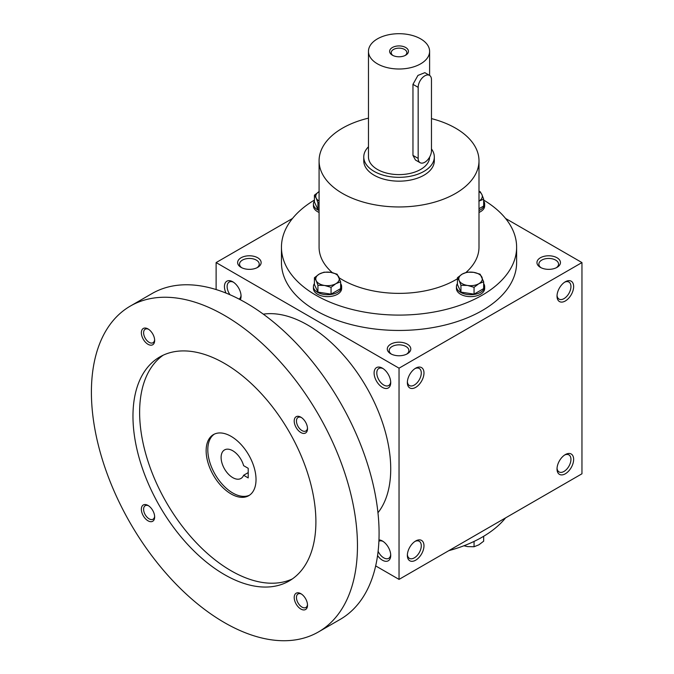 <?xml version="1.0" encoding="UTF-8"?>
<svg xmlns="http://www.w3.org/2000/svg" width="674" height="674" viewBox="0 0 674 674"><rect width="100%" height="100%" fill="white"/><g stroke="black" fill="none" stroke-linecap="round" stroke-linejoin="round"><path stroke-width="1.01" d="M241.031 295.338A9.849 5.687 60 0 1 239.085 299.079M230.019 294.757A9.849 5.687 60 0 1 229.177 282.061A9.849 5.687 60 0 1 233.457 282.212M390.726 353.774A11.761 6.791 0 0 0 407.357 353.774A11.761 6.791 0 0 0 407.357 344.178A11.761 6.791 0 0 0 390.726 344.178A11.761 6.791 0 0 0 390.726 353.774L390.726 353.774M406.616 354.17A9.849 5.687 0 0 0 408.891 350.539A9.849 5.687 0 0 0 399.042 344.852A9.849 5.687 0 0 0 389.193 350.539A9.849 5.687 0 0 0 391.459 354.17M540.388 267.367A11.761 6.791 0 0 0 557.019 267.367A11.761 6.791 0 0 0 557.019 257.771A11.761 6.791 0 0 0 540.388 257.771A11.761 6.791 0 0 0 540.388 267.367L540.388 267.367M556.277 267.763A9.849 5.687 0 0 0 558.552 264.132A9.849 5.687 0 0 0 548.703 258.445A9.849 5.687 0 0 0 538.855 264.132A9.849 5.687 0 0 0 541.121 267.763M375.671 565.907L399.042 579.396L581.957 473.788L581.957 262.574L505.567 218.46M399.042 579.396L399.042 368.181L216.118 262.574L216.118 289.55M216.118 262.574L292.516 218.46M241.065 267.367A11.761 6.791 0 0 0 257.695 267.367A11.761 6.791 0 0 0 257.695 257.771A11.761 6.791 0 0 0 241.065 257.771A11.761 6.791 0 0 0 241.065 267.367L241.065 267.367M483.662 200.068A117.588 67.889 180 0 1 516.621 247.206L516.621 262.574A117.588 67.889 180 0 1 399.042 330.454A117.588 67.889 180 0 1 281.454 262.574L281.454 247.206A117.588 67.889 180 0 1 314.421 200.068M399.042 368.181L581.957 262.574M557.019 296.172A11.761 6.791 120 0 0 565.326 300.975A11.761 6.791 120 0 0 573.641 286.568A11.761 6.791 120 0 0 565.326 281.774A11.761 6.791 120 0 0 557.019 296.172M573.641 459.39A11.761 6.791 -60 0 1 565.326 473.788A11.761 6.791 -60 0 1 557.019 468.986A11.761 6.791 -60 0 1 565.326 454.588A11.761 6.791 -60 0 1 573.641 459.39M407.357 382.579A11.761 6.791 120 0 0 415.664 387.382A11.761 6.791 120 0 0 423.98 372.975A11.761 6.791 120 0 0 415.664 368.181A11.761 6.791 120 0 0 407.357 382.579M423.98 545.797A11.761 6.791 -60 0 1 415.664 560.195A11.761 6.791 -60 0 1 407.357 555.393A11.761 6.791 -60 0 1 415.664 540.995A11.761 6.791 -60 0 1 423.98 545.797M225.992 293.064A11.761 6.791 60 0 1 225.352 282.718A11.761 6.791 60 0 1 232.749 281.774L232.749 281.774A11.761 6.791 60 0 1 241.065 296.172A11.761 6.791 60 0 1 240.315 299.719M382.411 368.181L382.411 368.181A11.761 6.791 60 0 1 390.726 382.579A11.761 6.791 60 0 1 382.411 387.382A11.761 6.791 60 0 1 374.095 372.975A11.761 6.791 60 0 1 382.411 368.181M377.566 555.595A11.761 6.791 -120 0 0 382.411 560.195A11.761 6.791 -120 0 0 390.726 555.393A11.761 6.791 -120 0 0 382.411 540.995A11.761 6.791 -120 0 0 378.957 539.866M505.567 517.893A117.588 67.889 180 0 1 448.825 550.65M431.47 118.607A79.962 46.161 180 0 1 455.582 128.161A79.962 46.161 180 0 1 478.995 160.8A79.962 46.161 180 0 1 399.042 206.96A79.962 46.161 180 0 1 319.08 160.8A79.962 46.161 180 0 1 368.467 118.144M478.995 160.8L478.995 247.206A79.962 46.161 180 0 1 465.97 272.464M457.427 278.75A79.962 46.161 180 0 1 339.199 277.831M332.349 272.675A79.962 46.161 180 0 1 319.08 247.206L319.08 160.8M434.317 156.958L434.317 160.8A35.275 20.363 180 0 1 399.042 181.163A35.275 20.363 180 0 1 363.766 160.8L363.766 156.958A35.275 20.363 0 0 0 374.095 171.365A35.275 20.363 0 0 0 412.539 175.779A35.275 20.363 0 0 0 434.317 156.958A35.275 20.363 0 0 0 431.47 148.946M516.621 247.206A117.588 67.889 180 0 1 399.042 315.095A117.588 67.889 180 0 1 281.454 247.206M414.965 541.433A9.849 5.687 -60 0 1 419.245 541.289A9.849 5.687 -60 0 1 421.284 545.797A9.849 5.687 -60 0 1 416.987 555.705A9.849 5.687 -60 0 1 409.396 558.342A9.849 5.687 -60 0 1 407.382 554.567M407.382 381.745A9.849 5.687 120 0 0 409.396 385.528A9.849 5.687 120 0 0 419.245 379.841A9.849 5.687 120 0 0 419.245 368.467A9.849 5.687 120 0 0 414.965 368.619M564.627 455.026A9.849 5.687 -60 0 1 568.907 454.883A9.849 5.687 -60 0 1 570.945 459.39A9.849 5.687 -60 0 1 566.649 469.298A9.849 5.687 -60 0 1 559.058 471.935A9.849 5.687 -60 0 1 557.044 468.16M557.044 295.338A9.849 5.687 120 0 0 559.058 299.121A9.849 5.687 120 0 0 568.907 293.434A9.849 5.687 120 0 0 568.907 282.061A9.849 5.687 120 0 0 564.627 282.212M378.114 551.265A9.849 5.687 -120 0 0 383.759 557.853A9.849 5.687 -120 0 0 388.687 558.342A9.849 5.687 -120 0 0 390.693 554.567M383.118 541.433A9.849 5.687 -120 0 0 378.898 541.247M390.693 381.745A9.849 5.687 60 0 1 388.687 385.528A9.849 5.687 60 0 1 378.839 379.841A9.849 5.687 60 0 1 378.839 368.467A9.849 5.687 60 0 1 383.118 368.619M256.954 267.763A9.849 5.687 0 0 0 259.229 264.132A9.849 5.687 0 0 0 249.38 258.445A9.849 5.687 0 0 0 239.531 264.132A9.849 5.687 0 0 0 241.798 267.763M248.209 468.312L248.209 477.917L243.617 475.263A16.462 9.503 60 0 1 240.98 478.447A16.462 9.503 60 0 1 224.518 468.936A16.462 9.503 60 0 1 224.518 449.929A16.462 9.503 60 0 1 243.617 465.667L248.209 468.312M248.209 472.609L243.617 475.263M377.962 512.737A117.588 67.889 -120 0 0 366.37 387.036A117.588 67.889 -120 0 0 263.315 314.16M318.499 631.917L340.117 619.44A188.139 108.624 -120 0 0 340.117 402.193A188.139 108.624 -120 0 0 151.987 293.578L130.368 306.055A188.139 108.624 -120 0 0 101.53 456.812A188.139 108.624 -120 0 0 224.434 622.599A188.139 108.624 -120 0 0 318.499 631.917A188.139 108.624 -120 0 0 318.499 414.678A188.139 108.624 -120 0 0 130.368 306.055M224.434 574.593A129.341 74.679 -120 0 0 289.104 581.005A129.341 74.679 -120 0 0 289.104 431.646A129.341 74.679 -120 0 0 159.763 356.967A129.341 74.679 -120 0 0 139.931 460.62A129.341 74.679 -120 0 0 224.434 574.593M148.002 344.288A9.411 5.434 -120 0 0 154.658 340.446A9.411 5.434 -120 0 0 148.002 328.929A9.411 5.434 -120 0 0 141.355 332.762A9.411 5.434 -120 0 0 148.002 344.288M300.865 609.052A9.411 5.434 -120 0 0 307.512 605.21A9.411 5.434 -120 0 0 300.865 593.684A9.411 5.434 -120 0 0 294.209 597.526A9.411 5.434 -120 0 0 300.865 609.052M148.002 520.8A9.411 5.434 -120 0 0 154.658 516.958A9.411 5.434 -120 0 0 148.002 505.433A9.411 5.434 -120 0 0 141.355 509.274A9.411 5.434 -120 0 0 148.002 520.8M300.865 432.539A9.411 5.434 -120 0 0 307.512 428.698A9.411 5.434 -120 0 0 300.865 417.181A9.411 5.434 -120 0 0 294.209 421.023A9.411 5.434 -120 0 0 300.865 432.539M163.175 355.198A129.341 74.679 -120 0 0 147.513 459.811A129.341 74.679 -120 0 0 231.081 570.76A129.341 74.679 -120 0 0 292.348 578.932M231.081 493.949A35.275 20.363 -120 0 0 248.723 495.693A35.275 20.363 -120 0 0 248.723 454.967A35.275 20.363 -120 0 0 213.447 434.595A35.275 20.363 -120 0 0 208.039 462.861A35.275 20.363 -120 0 0 231.081 493.949M214.298 434.149A35.275 20.363 -120 0 0 209.934 462.659A35.275 20.363 -120 0 0 232.749 492.989A35.275 20.363 -120 0 0 249.532 495.179M301.455 417.551A7.818 4.516 -120 0 0 298.085 417.442A7.818 4.516 -120 0 0 296.88 423.702A7.818 4.516 -120 0 0 301.986 430.593A7.818 4.516 -120 0 0 305.895 430.981A7.818 4.516 -120 0 0 307.487 428.007M148.592 505.803A7.818 4.516 -120 0 0 145.222 505.694A7.818 4.516 -120 0 0 144.025 511.962A7.818 4.516 -120 0 0 149.131 518.845A7.818 4.516 -120 0 0 153.032 519.233A7.818 4.516 -120 0 0 154.624 516.259M301.455 594.055A7.818 4.516 -120 0 0 298.085 593.954A7.818 4.516 -120 0 0 296.88 600.214A7.818 4.516 -120 0 0 301.986 607.097A7.818 4.516 -120 0 0 305.895 607.485A7.818 4.516 -120 0 0 307.487 604.511M148.592 329.291A7.818 4.516 -120 0 0 145.222 329.19A7.818 4.516 -120 0 0 144.025 335.45A7.818 4.516 -120 0 0 149.131 342.341A7.818 4.516 -120 0 0 153.032 342.721A7.818 4.516 -120 0 0 154.624 339.755M463.923 545.771L467.503 546.589L474.058 546.749L478.86 544.836L483.662 541.205L483.662 536.285M480.941 537.86A14.112 8.147 180 0 1 479.602 538.602M474.058 541.424L474.058 546.749M474.058 287.318L467.503 285.447L460.94 285.287L459.188 280.645A11.761 6.791 0 0 0 467.503 285.447A11.761 6.791 0 0 0 478.86 283.695A11.761 6.791 0 0 0 481.902 277.132A11.761 6.791 0 0 0 473.586 272.33A11.761 6.791 0 0 0 462.229 274.091A11.761 6.791 0 0 0 459.188 280.645L457.427 277.722L462.229 274.091L467.031 272.178L473.586 272.33L480.141 274.208L483.662 281.774L478.86 283.695L474.058 287.318L474.058 294.142L483.662 288.598L483.662 281.774M457.427 277.722L457.427 284.546L460.94 292.112L460.94 285.287M460.94 292.112L474.058 294.142M457.427 283.569A14.112 8.147 0 0 0 456.433 286.568A14.112 8.147 0 0 0 470.545 294.715A14.112 8.147 0 0 0 484.657 286.568A14.112 8.147 0 0 0 483.662 283.569M456.433 286.568L456.433 288.489A14.112 8.147 0 0 0 470.545 296.636A14.112 8.147 0 0 0 484.657 288.489L484.657 286.568M331.052 287.318L324.489 285.447L317.934 285.287L316.173 280.645A11.761 6.791 0 0 0 324.489 285.447A11.761 6.791 0 0 0 335.846 283.695A11.761 6.791 0 0 0 338.896 277.132A11.761 6.791 0 0 0 330.58 272.33A11.761 6.791 0 0 0 319.223 274.091A11.761 6.791 0 0 0 316.173 280.645L314.421 277.722L319.223 274.091L324.017 272.178L330.58 272.33L337.135 274.208L340.648 281.774L335.846 283.695L331.052 287.318L331.052 294.142L340.648 288.598L340.648 281.774M314.421 277.722L314.421 284.546L317.934 292.112L317.934 285.287M317.934 292.112L331.052 294.142M314.421 283.569A14.112 8.147 0 0 0 313.427 286.568A14.112 8.147 0 0 0 327.53 294.715A14.112 8.147 0 0 0 341.642 286.568A14.112 8.147 0 0 0 340.648 283.569M313.427 286.568L313.427 288.489A14.112 8.147 0 0 0 327.53 296.636A14.112 8.147 0 0 0 341.642 288.489L341.642 286.568M319.08 202.638L317.934 202.722L316.173 198.08A11.761 6.791 0 0 0 319.08 201.046M319.08 191.601A11.761 6.791 0 0 0 316.173 198.08L314.421 195.157L314.421 201.973L317.934 209.547L317.934 202.722M317.934 209.547L319.08 209.724M319.223 191.526L314.421 195.157M314.421 201.004A14.112 8.147 0 0 0 313.427 204.003A14.112 8.147 0 0 0 319.08 210.524M313.427 204.003L313.427 205.924A14.112 8.147 0 0 0 319.08 212.445M478.995 201.046A11.761 6.791 0 0 0 481.902 194.567A11.761 6.791 0 0 0 478.995 191.601M478.995 210.524A14.112 8.147 0 0 0 484.657 204.003A14.112 8.147 0 0 0 483.662 201.004M478.995 212.445A14.112 8.147 0 0 0 484.657 205.924L484.657 204.003M478.995 191.197L480.141 191.635L481.902 194.567L483.662 199.209L478.86 201.122M478.995 208.729L483.662 206.033L483.662 199.209M405.074 55.512A7.818 4.516 0 0 0 406.852 52.648A7.818 4.516 0 0 0 399.042 48.14A7.818 4.516 0 0 0 391.223 52.648A7.818 4.516 0 0 0 393.001 55.512M418.166 87.35L418.166 158.398A9.411 5.434 120 0 0 420.113 162.704A9.411 5.434 120 0 0 427.358 160.185A9.411 5.434 120 0 0 431.47 150.723L431.47 79.675A9.411 5.434 120 0 0 429.515 75.37A9.411 5.434 120 0 0 422.269 77.889A9.411 5.434 120 0 0 418.166 87.35L412.96 84.351L417.947 75.412L424.839 72.666L429.515 75.37M368.467 146.797A35.275 20.363 0 0 0 363.766 156.958M420.113 162.704L415.437 160.008L412.96 155.391L412.96 84.351M368.467 51.35A30.574 17.65 0 0 0 377.423 63.828A30.574 17.65 0 0 0 410.736 67.661A30.574 17.65 0 0 0 429.608 51.35A30.574 17.65 0 0 0 399.042 33.7A30.574 17.65 0 0 0 368.467 51.35L368.467 156.958A30.574 17.65 0 0 0 377.423 169.444A30.574 17.65 0 0 0 410.618 173.294A30.574 17.65 0 0 0 429.608 157.109M392.386 55.192A9.411 5.434 0 0 0 405.689 55.192A9.411 5.434 0 0 0 405.689 47.509A9.411 5.434 0 0 0 392.386 47.509A9.411 5.434 0 0 0 392.386 55.192L392.386 55.192M412.96 155.391L418.166 158.398M429.608 51.35L429.608 75.421"/></g></svg>
